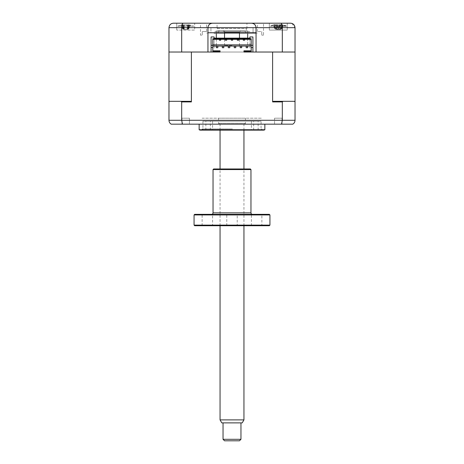 <?xml version="1.0" encoding="UTF-8"?>
<svg xmlns="http://www.w3.org/2000/svg" width="464" height="464" viewBox="0 0 464 464"><rect width="100%" height="100%" fill="white"/><g stroke="black" fill="none" stroke-linecap="round" stroke-linejoin="round"><path stroke-width="0.35" stroke-dasharray="2.32 1.74" d="M261.742 31.564L261.742 35.148L261.742 31.564L257.392 31.564L261.742 31.564M257.392 31.564L257.392 23.2L263.511 23.2L257.392 23.2M263.511 35.148L261.742 35.148L263.511 35.148L263.511 23.2M206.608 31.564L202.258 31.564L202.258 35.148L202.258 31.564L206.608 31.564L206.608 23.2L200.489 23.2L206.608 23.2L200.489 23.2L200.489 35.148L202.258 35.148L200.489 35.148M287.262 23.2L287.262 30.073L269.34 30.073L287.262 30.073L269.34 30.073L269.34 23.2L287.262 23.2L269.34 23.2L269.34 30.073L287.262 30.073L287.262 23.2L269.34 23.2L290.545 23.2M176.738 30.073L176.738 23.2L194.66 23.2L176.738 23.2L176.738 30.073L194.66 30.073L194.66 23.2L176.738 23.2L194.66 23.2L194.66 30.073L176.738 30.073M217.065 28.577L246.935 28.577L217.065 28.577L217.065 23.2L246.935 23.2L217.065 23.2M246.935 28.577L246.935 23.2M291.897 23.409L295.029 27.683L295.029 101.912L294.431 101.314L295.029 101.912L295.029 120.28L282.321 120.28L281.526 124.166L171.216 124.166M272.606 101.912L282.321 101.912L283.063 101.314L273.522 101.314L294.431 101.314L273.522 101.314L272.606 101.912L272.606 52.026L168.971 52.026L295.029 52.026M282.321 52.026L282.321 27.683C282.211 24.899 281.683 23.409 280.726 23.2M181.679 52.026L181.679 27.683C181.789 24.899 182.317 23.409 183.274 23.2M181.679 101.912L191.394 101.912L190.478 101.314L169.569 101.314L180.937 101.314L181.679 101.912L181.679 120.28L168.971 120.28L168.971 101.912L169.569 101.314L168.971 101.912L168.971 27.683C169.296 24.899 170.787 23.409 173.455 23.2M256.047 32.758L253.06 32.758L253.06 27.683L253.06 32.758L210.94 32.758L210.94 27.683L210.94 32.758L207.953 32.758L207.953 27.683L256.047 27.683L256.047 52.026L290.249 52.026L255.281 52.026M207.953 27.683L217.662 27.683L217.662 30.67L246.338 30.67L246.338 27.683L256.047 27.683M217.662 27.683L246.338 27.683M207.953 32.758L207.953 52.026L173.751 52.026L208.719 52.026M283.974 52.026L272.623 52.026L283.974 52.026M191.377 52.026L180.026 52.026L191.377 52.026M251.192 51.429L251.192 50.831L243.948 50.831L243.948 52.026L252.909 52.026L211.091 52.026L211.091 36.94L214.078 36.94M246.935 31.564L217.065 31.564L246.935 31.564A1.496 1.496 0 0 0 245.473 32.758M217.065 31.564A1.496 1.496 0 0 1 218.527 32.758M245.444 33.06L218.556 33.06M249.922 31.564L214.078 31.564L249.922 31.564M239.47 33.06L224.53 33.06L239.47 33.06L239.47 30.67L224.53 30.67L239.47 30.67M206.608 33.06L207.953 33.06L206.608 33.06M256.047 33.06L257.392 33.06L256.047 33.06M208.075 121.179L210.349 121.179L208.075 121.179M208.075 130.14L210.349 130.14L208.075 130.14M231.594 130.14L260.675 130.14L231.594 130.14M232.423 128.946L202.13 128.946L232.423 128.946M255.861 121.179L258.135 121.179L255.861 121.179M255.861 130.14L258.135 130.14L255.861 130.14M231.727 130.14L251.418 130.14L231.727 130.14M231.727 121.179L251.418 121.179L231.727 121.179M182.973 25.149L183.582 25.282A20.404 11.548 109.5 0 1 184.637 24.94L187.763 24.94A20.404 15.857 -116 0 1 189.167 25.282L190.426 25.282A20.404 15.857 116 0 0 189.138 24.94L188.645 24.94A20.404 11.548 109.5 0 1 189.544 25.282L187.821 25.282A20.404 11.548 -109.5 0 0 186.76 24.94L183.634 24.94A20.404 15.857 116 0 0 182.236 25.282L180.977 25.282A20.404 15.857 -116 0 1 182.259 24.94L182.752 24.94A20.404 11.548 -109.5 0 0 181.853 25.282L182.973 25.149M184.22 29.406L187.729 29.406L184.22 29.406L183.622 29.006L183.582 25.282M192.218 26.245L177.637 26.245L192.218 26.245M184.289 29.406L187.775 29.406L184.289 29.406L183.785 29.006L182.822 24.94A20.404 11.02 -109.1 0 0 181.969 25.282L183.738 25.282A20.404 11.02 109.1 0 1 184.753 24.94L187.862 24.94A20.404 16.228 -117 0 1 189.289 25.282L190.489 25.282A20.404 16.228 117 0 0 189.173 24.94L188.575 24.94A20.404 11.02 109.1 0 1 189.428 25.282L187.659 25.282A20.404 11.02 -109.1 0 0 186.65 24.94L183.535 24.94A20.404 16.228 117 0 0 182.108 25.282L180.908 25.282A20.404 16.228 -117 0 1 182.23 24.94L182.978 24.807A20.909 20.909 0 0 0 177.637 26.245L193.766 26.245L177.637 26.245A20.909 20.909 0 0 1 183.013 24.801L184.463 29.406M183.669 29.406L182.949 29.006L182.259 24.94L182.752 24.94L183.692 29.006L184.637 24.94M190.426 25.282L188.546 29.006L189.44 25.149M187.659 25.282L187.682 29.006L188.425 24.807A20.909 20.909 0 0 1 193.766 26.245A20.909 20.909 0 0 0 188.39 24.801L186.934 29.406M188.546 29.006L189.138 24.94L188.645 24.94L187.705 29.006L186.76 24.94M183.634 24.94L182.949 29.006L181.958 25.149M187.729 29.406L188.454 29.006L187.763 24.94M187.178 29.406L187.775 29.006L189.544 25.282M187.775 29.006L187.821 25.282M182.851 29.006L180.977 25.282M183.622 29.006L181.853 25.282M189.15 25.224L188.999 25.758L189.167 25.282M218.573 118.192L245.444 118.192L218.573 118.192M245.427 123.267L218.556 123.267L245.427 123.267M219.472 124.166L244.545 124.166L219.472 124.166M224.541 124.166L239.459 124.166L224.541 124.166M202.13 118.192L261.87 118.192L202.13 118.192M274.566 118.192L274.566 124.166L282.037 124.166L274.566 124.166L282.037 124.166L274.566 124.166L274.566 118.192L282.037 118.192L282.037 124.166L282.037 118.192L274.566 118.192M181.963 118.192L181.963 124.166L189.434 124.166L181.963 124.166L189.434 124.166L181.963 124.166L181.963 118.192L189.434 118.192L189.434 124.166L189.434 118.192L181.963 118.192M199.143 124.166L264.857 124.166L199.143 124.166M199.143 129.74L264.857 129.74M200.634 130.14L263.366 130.14M202.936 121.179L202.936 130.14L261.064 130.14L261.064 121.179L202.936 121.179L261.064 121.179M251.192 44.857L251.192 39.33L212.808 39.33L212.808 44.857L251.192 44.857L251.192 46.052L212.808 46.052L212.808 44.857M220.725 39.33L220.725 40.229L219.379 40.229L219.379 39.33M232.673 39.33L232.673 40.229L231.327 40.229L231.327 39.33M244.621 39.33L244.621 40.229L243.275 40.229L243.275 39.33M252.909 45.304L251.192 45.304M252.909 47.543L251.192 47.543M241.709 47.693L241.709 46.203L240.213 46.203L240.213 47.693L241.709 47.693M235.735 47.693L235.735 46.203L234.239 46.203L234.239 47.693L235.735 47.693M229.761 47.693L229.761 46.203L228.265 46.203L228.265 47.693L229.761 47.693M223.787 47.693L223.787 46.203L222.291 46.203L222.291 47.693L223.787 47.693M247.683 47.693L247.683 46.203L246.187 46.203L246.187 47.693L247.683 47.693M217.813 47.693L217.813 46.203L216.317 46.203L216.317 47.693L217.813 47.693M212.808 46.052L212.808 50.831L220.052 50.831L220.052 52.026L211.091 52.026L252.909 52.026L252.909 36.94L249.922 36.94M215.87 50.831L212.883 50.831L212.883 52.026L215.87 52.026L212.883 52.026L212.883 50.831L215.87 50.831L215.87 52.026L215.87 50.831M283.063 101.314L294.431 101.314L295.029 101.912M282.321 101.912L282.321 120.28L181.679 120.28L182.474 124.166M292.784 124.166L281.526 124.166M168.971 52.026L191.394 52.026L191.394 101.912M180.937 101.314L169.569 101.314L168.971 101.912M251.192 50.831L251.192 46.052M251.117 52.026L251.117 50.831L251.117 52.026L248.13 52.026L251.117 52.026M247.532 52.026L249.626 52.026L247.532 52.026M248.13 50.831L248.13 52.026L248.13 50.831L251.117 50.831L248.13 50.831M251.192 39.33L251.192 38.732M212.808 38.732L212.808 39.33M212.808 50.831L212.808 51.429M211.091 47.543L212.808 47.543M211.091 45.304L212.808 45.304M214.078 38.135L214.078 48.14L214.078 38.135L249.922 38.135L249.922 48.14L249.922 38.135M233.496 52.026L211.091 52.026L233.496 52.026M187.885 52.026L182.7 52.026L187.885 52.026M183.413 52.026L188.628 52.026L183.413 52.026M279.183 52.026L274.717 52.026L279.183 52.026M281.051 52.026L275.349 52.026L281.051 52.026M217.065 52.026L246.935 52.026L217.065 52.026M183.622 29.406L182.781 29.006L181.871 25.149M187.775 29.406L188.616 29.006L189.532 25.149M187.682 29.006L189.428 25.282M187.108 29.406L187.613 29.006L186.65 24.94M182.781 29.006L180.908 25.282M181.969 25.282L183.785 29.006L184.753 24.94M183.721 29.006L183.738 25.282M188.616 29.006L190.489 25.282M279.601 29.406L276.155 29.406L280.447 29.406L279.456 29.406L280.065 29.006L281.062 24.94L281.816 24.94A20.404 16.774 118.9 0 1 283.185 25.282L282.077 25.282A20.404 16.774 -118.9 0 0 280.61 24.94L277.53 24.94A20.404 10.173 108.5 0 0 276.585 25.282L274.758 25.282A20.404 10.173 -108.5 0 1 275.541 24.94L274.787 24.94A20.404 16.774 -118.9 0 0 273.418 25.282L274.526 25.282A20.404 16.774 118.9 0 1 275.993 24.94L279.073 24.94A20.404 10.173 -108.5 0 1 280.012 25.282L281.839 25.282A20.404 10.173 108.5 0 0 281.062 24.94L280.778 24.807L281.097 24.818A20.909 20.909 0 0 1 286.363 26.245L270.234 26.245L286.363 26.245M274.34 25.149L275.39 29.006L274.787 24.94M276.996 29.406L276.532 29.006L275.541 24.94L275.825 24.807L275.506 24.818A20.909 20.909 0 0 0 270.234 26.245M282.042 25.207L281.213 29.006L281.816 24.94M275.285 29.006L273.418 25.282M276.155 29.406L275.39 29.006L275.993 24.94M280.012 25.282L280.065 29.006L279.073 24.94M280.128 29.006L281.839 25.282M280.447 29.406L281.213 29.006L280.61 24.94M281.312 29.006L283.185 25.282M276.585 25.282L276.532 29.006L277.53 24.94M276.474 29.006L274.758 25.282M273.273 25.004L274.775 28.727L273.673 24.87L273.197 25.004A20.404 19.604 -172.9 0 1 274.856 24.662L277.014 24.662A20.404 0.696 -106 0 0 277.054 25.004L279.189 25.004A20.404 0.696 106 0 1 279.345 24.662L281.66 24.662A20.404 19.604 -172.9 0 1 283.324 25.004L283.4 25.004A20.404 19.604 172.9 0 0 281.747 24.662L279.583 24.662A20.404 0.696 106 0 1 279.548 25.004L277.414 25.004A20.404 0.696 -106 0 0 277.257 24.662L274.937 24.662A20.404 19.604 172.9 0 0 273.273 25.004L273.673 24.87L273.197 25.004L274.897 28.727L274.937 24.662M278.011 25.967L286.363 25.967L278.011 25.967M283.324 25.004L281.706 28.727L281.66 24.662M275.79 29.128L280.807 29.128L275.79 29.128L274.897 28.727L274.856 24.662M279.189 25.004L278.209 29.128L277.054 25.004M280.807 29.128L281.706 28.727L281.747 24.662M283.4 25.004L281.822 28.727L282.93 24.87M277.414 25.004L278.423 28.727L279.583 24.662L278.388 29.128L279.548 25.004M247.683 32.758L247.683 30.073L247.683 32.758M247.683 38.135L247.683 47.606L247.683 38.135M216.317 32.758L216.317 30.073L216.317 32.758M216.317 45.605L216.317 38.135L216.317 45.605M240.949 30.67L223.039 30.67L240.949 30.67L239.47 32.161L224.53 32.161L239.47 32.161M244.528 30.67L219.455 30.67L244.528 30.67M218.573 31.564L245.444 31.564L218.573 31.564M247.532 51.724L249.626 51.724L247.532 51.724M224.53 440.8L239.47 440.8M240.961 439.304L223.039 439.304M221.775 422.878L242.225 422.878M243.948 419.891L220.052 419.891M232 124.166L220.052 124.166L232 124.166M232 422.878L240.961 422.878L232 422.878M232 45.605L224.53 45.605L232 45.605M212.587 225.724L202.13 225.724L212.587 225.724L212.587 214.345L202.13 214.345L212.587 214.345M202.13 225.724L202.13 214.345M194.66 225.724L269.34 225.724M269.938 225.127L194.062 225.127M194.062 214.942L269.938 214.942M269.34 214.345L194.66 214.345M252.462 214.345L211.538 214.345L252.462 214.345M213.034 169.569L250.966 169.569M250.369 168.971L213.631 168.971M261.87 225.724L251.413 225.724L261.87 225.724L261.87 214.345L251.413 214.345L261.87 214.345M251.413 225.724L251.413 214.345M237.226 225.724L226.774 225.724L237.226 225.724L237.226 214.345L226.774 214.345L237.226 214.345M226.774 225.724L226.774 214.345M243.2 168.971L220.8 168.971L243.2 168.971M243.2 225.724L220.8 225.724L243.2 225.724M168.971 27.683L295.029 27.683M182.23 24.94L182.88 29.006L183.535 24.94M189.173 24.94L188.517 29.006L187.862 24.94M279.345 24.662L278.18 28.727L277.014 24.662L278.185 28.733M278.423 28.727L277.257 24.662M250.966 212.854L213.034 212.854M205.865 130.14L205.865 121.179M260.675 130.14L261.87 128.946M253.651 130.14L253.651 121.179M212.582 121.179L212.582 130.14M251.418 121.179L251.418 130.14M258.135 130.14L258.135 121.179M203.325 130.14L202.13 128.946M210.349 130.14L210.349 121.179M218.556 118.192L218.556 123.267L219.455 124.166M244.545 124.166L245.444 123.267L245.444 118.192M182.132 25.218L182.311 25.856M183.17 24.801L184.492 29.406M189.271 25.218L189.086 25.856M188.227 24.801L186.911 29.406M274.56 25.207L274.792 26.013M280.778 24.807L279.456 29.406M282.037 25.207L281.805 26.013M275.825 24.807L277.141 29.406M273.656 24.87A20.909 20.909 0 0 0 270.234 25.967M286.363 25.967A20.909 20.909 0 0 0 282.941 24.87M219.455 30.67L218.556 31.564M244.545 30.67L245.444 31.564M224.53 32.161L223.039 30.67M220.052 225.724L220.052 168.971M220.052 130.14L220.052 124.166M243.948 225.724L243.948 168.971M243.948 130.14L243.948 124.166M224.53 45.605L224.53 38.135M224.53 33.06L224.53 30.67M239.47 45.605L239.47 38.135"/><path stroke-width="0.7" d="M295.029 27.683L295.029 52.026L282.321 52.026L282.321 27.683L207.953 27.683C208.237 24.981 209.734 23.484 212.437 23.2L290.545 23.2C293.213 23.409 294.704 24.899 295.029 27.683L282.321 27.683C282.211 24.899 281.683 23.409 280.726 23.2M206.608 23.2L287.262 23.2M282.321 52.026L256.047 52.026L256.047 32.758L207.953 32.758L207.953 52.026L168.971 52.026L168.971 27.683C169.296 24.899 170.787 23.409 173.455 23.2L200.489 23.2M173.455 23.2L212.437 23.2C209.734 23.484 208.237 24.981 207.953 27.683L181.679 27.683C181.789 24.899 182.317 23.409 183.274 23.2M251.563 23.2C254.266 23.484 255.763 24.981 256.047 27.683C255.763 24.981 254.266 23.484 251.563 23.2M290.545 23.2L291.897 23.409M207.953 32.758L207.953 27.683M181.679 52.026L181.679 27.683L168.971 27.683M255.281 52.026L243.948 52.026L243.948 51.429L251.192 51.429L251.192 47.543L252.909 47.543L252.909 45.304L251.192 45.304L251.192 47.543M249.922 38.135L249.922 36.94L249.922 38.135L214.078 38.135L214.078 36.94L211.091 36.94L211.091 52.026L208.719 52.026M256.047 32.758L256.047 27.683M218.527 32.758A1.496 1.496 0 0 1 218.556 33.06L245.444 33.06A1.496 1.496 0 0 1 245.473 32.758M214.078 33.06L256.047 33.06L214.078 33.06M264.857 124.166L264.857 129.74L199.143 129.74L199.143 124.166M264.857 129.74A2.987 2.987 0 0 1 263.366 130.14L200.634 130.14A2.987 2.987 0 0 1 199.143 129.74M261.064 130.14L202.936 130.14M219.379 39.33L219.379 40.229L220.725 40.229L220.725 39.33M225.353 40.229L226.699 40.229L226.699 39.33L226.699 40.229L225.353 40.229L225.353 39.33L225.353 40.229M231.327 39.33L231.327 40.229L232.673 40.229L232.673 39.33M237.301 40.229L237.301 39.33L237.301 40.229L238.647 40.229L238.647 39.33L238.647 40.229L237.301 40.229M243.275 39.33L243.275 40.229L244.621 40.229L244.621 39.33M212.808 44.857L251.192 44.857M212.808 39.33L251.192 39.33M295.029 52.026L295.029 101.912L294.431 101.314L283.063 101.314L282.321 101.912L272.606 101.912L272.606 52.026L252.909 52.026L252.909 47.543M241.709 47.693L241.709 46.203L240.213 46.203L240.213 47.693L241.709 47.693M235.735 47.693L235.735 46.203L234.239 46.203L234.239 47.693L235.735 47.693M229.761 47.693L229.761 46.203L228.265 46.203L228.265 47.693L229.761 47.693M223.787 47.693L223.787 46.203L222.291 46.203L222.291 47.693L223.787 47.693M247.683 47.693L247.683 46.203L246.187 46.203L246.187 47.693L247.683 47.693M217.813 47.693L217.813 46.203L216.317 46.203L216.317 47.693L217.813 47.693M191.394 101.912L181.679 101.912L180.937 101.314L190.478 101.314L191.394 101.912L191.394 52.026L220.052 52.026L220.052 50.831L212.808 50.831M168.971 52.026L168.971 101.912L169.569 101.314L180.937 101.314M168.971 101.912L168.971 120.28L282.321 120.28L281.526 124.166L292.784 124.166C294.205 123.302 294.953 122.009 295.029 120.28C294.953 122.009 294.205 123.302 292.784 124.166M181.679 101.912L181.679 120.28L182.474 124.166L281.526 124.166M171.216 124.166C169.795 123.302 169.047 122.009 168.971 120.28C169.047 122.009 169.795 123.302 171.216 124.166L182.474 124.166M282.321 101.912L282.321 120.28L295.029 120.28L295.029 101.912M272.606 101.912L273.522 101.314L283.063 101.314M251.192 46.052L212.808 46.052M251.192 50.831L243.948 50.831L243.948 51.429M220.052 51.429L212.808 51.429L212.808 38.732L251.192 38.732L251.192 45.304M212.808 47.543L211.091 47.543M212.808 45.304L211.091 45.304M252.909 45.304L252.909 36.94L249.922 36.94M214.078 36.94L214.078 38.135M247.683 33.901L247.683 38.135L247.683 33.901M216.317 33.901L216.317 38.135L216.317 33.901M240.961 439.304L239.47 440.8L224.53 440.8L223.039 439.304L240.961 439.304L240.961 422.878M243.948 419.891L242.225 422.878L221.775 422.878L220.052 419.891L243.948 419.891L243.948 225.724M194.66 225.724L194.062 225.127L269.938 225.127L269.34 225.724L194.66 225.724M269.938 214.942L194.062 214.942L194.66 214.345L269.34 214.345L269.938 214.942L269.938 225.127M194.062 214.942L194.062 225.127M211.538 214.345A1.496 1.496 0 0 0 213.034 212.854L250.966 212.854A1.496 1.496 0 0 0 252.462 214.345M250.966 169.569L213.034 169.569L213.631 168.971L250.369 168.971L250.966 169.569L250.966 212.854M213.034 169.569L213.034 212.854M223.039 439.304L223.039 422.878M220.052 419.891L220.052 225.724M220.052 168.971L220.052 130.14M243.948 168.971L243.948 130.14M224.53 38.135L224.53 33.06M239.47 38.135L239.47 33.06"/></g></svg>
